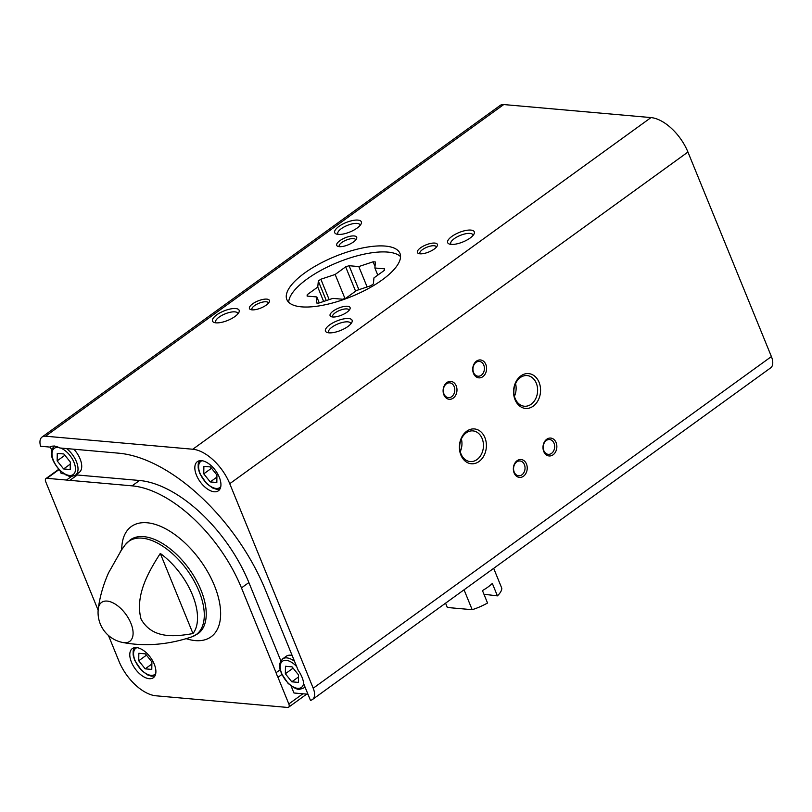 <?xml version="1.0" encoding="UTF-8"?>
<svg xmlns="http://www.w3.org/2000/svg" width="812" height="812" viewBox="0 0 812 812"><rect width="100%" height="100%" fill="white"/><g stroke="black" fill="none" stroke-linecap="round" stroke-linejoin="round"><path stroke-width="1.22" d="M98.14 610.198L45.746 481.81A4.314 2.284 54.1 0 1 45.959 478.562A4.314 2.284 54.1 0 1 46.964 478.319L66.503 480.044L71.557 476.38M63.904 473.802L61.215 473.558L60.027 470.666M77.282 474.99L139.491 480.491L132.082 485.85L69.873 480.349L77.282 474.99A19.762 10.475 54.1 0 1 75.678 474.99M49.887 447.087L40.6 446.265A14.971 7.927 54.1 0 1 42.051 437.039A14.971 7.927 54.1 0 1 45.543 436.206L192.809 449.239A37.372 19.803 54.1 0 1 229.745 483.698L313.209 688.221A14.971 7.927 54.1 0 1 312.478 699.508A14.971 7.927 54.1 0 1 310.438 700.309L303.749 683.917A19.762 10.475 -125.9 0 0 298.217 670.357L265.433 590.019A148.413 78.652 54.1 0 0 118.745 453.187L59.824 447.97A19.762 10.475 54.1 0 0 49.887 447.087M281.815 674.539L277.968 677.32L288.828 703.953A4.314 2.284 54.1 0 1 288.625 707.201A4.314 2.284 54.1 0 1 287.621 707.445L155.945 695.793A37.372 19.803 54.1 0 1 119.009 661.333L108.453 635.461M307.961 694.23L293.954 692.991L291.092 685.988M280.12 669.798L276.08 672.712A19.762 10.475 -125.9 0 0 277.968 677.32M280.84 660.856L248.878 582.539L241.468 587.898L276.08 672.712M42.051 437.039L500.243 105.387A14.971 7.927 54.1 0 1 503.734 104.555L651.001 117.588A37.372 19.803 54.1 0 1 687.937 152.047L771.4 356.57A14.971 7.927 54.1 0 1 770.669 367.856L312.478 699.508M196.474 475.213A17.965 9.521 -125.9 0 0 218.418 490.773A17.965 9.521 -125.9 0 0 215.596 470.635A17.965 9.521 -125.9 0 0 197.346 461.663A17.965 9.521 -125.9 0 0 196.474 475.213M51.714 450.295L50.303 446.833M125.241 544.791L130.265 539.868A57.865 30.663 -125.9 0 1 189.034 568.765A57.865 30.663 -125.9 0 1 198.118 633.614L191.876 636.852A57.55 30.501 -125.9 0 0 187.176 570.105A57.55 30.501 -125.9 0 0 125.241 544.791L120.846 550.891A55.439 29.374 -125.9 0 1 121.495 549.998L108.595 572.744C103.276 584.721 99.846 596.668 98.313 608.594A30.541 30.541 0 0 0 122.856 642.505A24.025 12.728 -125.9 0 0 124.124 642.688A24.025 12.728 -125.9 0 0 125.363 613.628A24.025 12.728 -125.9 0 0 98.313 608.594M120.846 550.891A55.439 29.374 -125.9 0 0 120.237 551.845M192.982 633.553C175.443 636.638 152.392 639.389 141.055 619.079C134.711 595.287 148.85 571.293 160.289 553.439A55.439 29.374 -125.9 0 1 192.982 633.553L160.289 553.439M339.294 246.665A10.779 3.816 -22.2 0 0 349.201 244.392A10.779 3.816 -22.2 0 0 356.488 238.88A10.779 3.816 -22.2 0 0 345.262 237.774A10.779 3.816 -22.2 0 0 338.015 246.422A10.779 3.816 -22.2 0 0 339.294 246.665M419.977 253.811A10.779 3.816 -22.2 0 0 429.883 251.537A10.779 3.816 -22.2 0 0 437.171 246.026A10.779 3.816 -22.2 0 0 425.945 244.909A10.779 3.816 -22.2 0 0 418.698 253.557A10.779 3.816 -22.2 0 0 419.977 253.811M332.697 316.984A10.779 3.816 -22.2 0 0 342.603 314.711A10.779 3.816 -22.2 0 0 349.881 309.199A10.779 3.816 -22.2 0 0 338.655 308.093A10.779 3.816 -22.2 0 0 331.408 316.741A10.779 3.816 -22.2 0 0 332.697 316.984M252.014 309.849A10.779 3.816 -22.2 0 0 261.921 307.565A10.779 3.816 -22.2 0 0 269.208 302.054A10.779 3.816 -22.2 0 0 257.983 300.947A10.779 3.816 -22.2 0 0 250.735 309.595A10.779 3.816 -22.2 0 0 252.014 309.849M338.147 234.394A14.372 5.095 -22.2 0 0 351.363 231.359A14.372 5.095 -22.2 0 0 361.066 224.01A14.372 5.095 -22.2 0 0 346.095 222.529A14.372 5.095 -22.2 0 0 336.442 234.059A14.372 5.095 -22.2 0 0 338.147 234.394M451.096 244.392A14.372 5.095 -22.2 0 0 464.312 241.357A14.372 5.095 -22.2 0 0 474.025 234.008A14.372 5.095 -22.2 0 0 459.054 232.526A14.372 5.095 -22.2 0 0 449.391 244.057A14.372 5.095 -22.2 0 0 451.096 244.392A11.947 4.233 -22.2 0 1 450.782 243.864A11.947 4.233 -22.2 0 1 460.231 235.429A11.947 4.233 -22.2 0 1 472.888 234.841A11.947 4.233 -22.2 0 1 473.01 235.47M328.911 332.839A14.372 5.095 -22.2 0 0 342.116 329.804A14.372 5.095 -22.2 0 0 351.829 322.455A14.372 5.095 -22.2 0 0 336.858 320.973A14.372 5.095 -22.2 0 0 327.195 332.504A14.372 5.095 -22.2 0 0 328.911 332.839M215.951 322.841A14.372 5.095 -22.2 0 0 229.167 319.806A14.372 5.095 -22.2 0 0 238.87 312.458A14.372 5.095 -22.2 0 0 223.909 310.976A14.372 5.095 -22.2 0 0 214.246 322.506A14.372 5.095 -22.2 0 0 215.951 322.841M301.435 306.845A61.093 21.65 -22.2 0 0 367.998 288.757A61.093 21.65 -22.2 0 0 399.961 253.385A61.093 21.65 -22.2 0 0 335.224 256.419A61.093 21.65 -22.2 0 0 286.839 299.547A61.093 21.65 -22.2 0 0 301.435 306.845M460.881 455.035A17.478 13.469 95.1 0 0 484.246 455.106A17.478 13.469 95.1 0 0 473.548 428.898A17.478 13.469 95.1 0 0 460.881 455.035M515.052 399.707A17.478 13.469 95.1 0 0 538.417 399.778A17.478 13.469 95.1 0 0 527.719 373.561A17.478 13.469 95.1 0 0 515.052 399.707M514.118 472.929A8.983 6.922 95.1 0 0 526.125 472.97A8.983 6.922 95.1 0 0 520.634 459.49A8.983 6.922 95.1 0 0 514.118 472.929M473.487 373.368A8.983 6.922 95.1 0 0 485.495 373.408A8.983 6.922 95.1 0 0 480.004 359.929A8.983 6.922 95.1 0 0 473.487 373.368M443.87 394.815A8.983 6.922 95.1 0 0 455.877 394.845A8.983 6.922 95.1 0 0 450.376 381.376A8.983 6.922 95.1 0 0 443.87 394.815M543.746 451.482A8.983 6.922 95.1 0 0 555.753 451.523A8.983 6.922 95.1 0 0 550.252 438.054A8.983 6.922 95.1 0 0 543.746 451.482M131.432 662.135A17.965 9.521 -125.9 0 0 153.377 677.695A17.965 9.521 -125.9 0 0 150.555 657.558A17.965 9.521 -125.9 0 0 132.305 648.585A17.965 9.521 -125.9 0 0 131.432 662.135M69.873 480.349A19.762 10.475 54.1 0 1 66.503 480.044M132.082 485.85A110.686 58.657 54.1 0 1 241.468 587.898M237.865 313.919A11.947 4.233 -22.2 0 0 237.743 313.29A11.947 4.233 -22.2 0 0 225.086 313.879A11.947 4.233 -22.2 0 0 215.627 322.313A11.947 4.233 -22.2 0 0 215.992 322.841M350.814 323.917A11.947 4.233 -22.2 0 0 350.703 323.288A11.947 4.233 -22.2 0 0 338.036 323.876A11.947 4.233 -22.2 0 0 328.586 332.311A11.947 4.233 -22.2 0 0 328.941 332.839M360.051 225.472A11.947 4.233 -22.2 0 0 359.939 224.833A11.947 4.233 -22.2 0 0 347.282 225.431A11.947 4.233 -22.2 0 0 337.822 233.866A11.947 4.233 -22.2 0 0 338.188 234.394M268.376 303.241A8.83 3.126 -22.2 0 0 268.285 302.835A8.83 3.126 -22.2 0 0 258.926 303.272A8.83 3.126 -22.2 0 0 251.933 309.504A8.83 3.126 -22.2 0 0 252.156 309.859M349.048 310.377A8.83 3.126 -22.2 0 0 348.967 309.971A8.83 3.126 -22.2 0 0 339.609 310.417A8.83 3.126 -22.2 0 0 332.605 316.65A8.83 3.126 -22.2 0 0 332.829 316.995M436.338 247.203A8.83 3.126 -22.2 0 0 436.247 246.797A8.83 3.126 -22.2 0 0 426.889 247.234A8.83 3.126 -22.2 0 0 419.895 253.476A8.83 3.126 -22.2 0 0 420.119 253.821M355.656 240.058A8.83 3.126 -22.2 0 0 355.575 239.652A8.83 3.126 -22.2 0 0 346.206 240.098A8.83 3.126 -22.2 0 0 339.213 246.33A8.83 3.126 -22.2 0 0 339.436 246.675M543.827 450.63A7.43 5.725 95.1 0 0 548.273 454.334A7.43 5.725 95.1 0 0 554.626 447.432A7.43 5.725 95.1 0 0 549.582 439.536A7.43 5.725 95.1 0 0 544.213 442.997A7.43 5.725 95.1 0 0 543.827 450.63M443.951 393.952A7.43 5.725 95.1 0 0 448.397 397.657A7.43 5.725 95.1 0 0 454.75 390.765A7.43 5.725 95.1 0 0 449.706 382.858A7.43 5.725 95.1 0 0 444.326 386.329A7.43 5.725 95.1 0 0 443.951 393.952M473.569 372.505A7.43 5.725 95.1 0 0 478.024 376.21A7.43 5.725 95.1 0 0 484.378 369.318A7.43 5.725 95.1 0 0 479.334 361.411A7.43 5.725 95.1 0 0 473.954 364.882A7.43 5.725 95.1 0 0 473.569 372.505M514.199 472.066A7.43 5.725 95.1 0 0 518.655 475.771A7.43 5.725 95.1 0 0 525.009 468.879A7.43 5.725 95.1 0 0 519.964 460.972A7.43 5.725 95.1 0 0 514.585 464.444A7.43 5.725 95.1 0 0 514.199 472.066M514.422 396.307A15.387 11.855 95.1 0 0 515.549 383.589M515.163 398.55A15.387 11.855 95.1 0 0 524.379 406.233A15.387 11.855 95.1 0 0 537.554 391.942A15.387 11.855 95.1 0 0 527.089 375.57A15.387 11.855 95.1 0 0 515.955 382.756A15.387 11.855 95.1 0 0 515.163 398.55M460.252 451.645A15.387 11.855 95.1 0 0 461.378 438.916M460.993 453.888A15.387 11.855 95.1 0 0 470.209 461.561A15.387 11.855 95.1 0 0 483.384 447.28A15.387 11.855 95.1 0 0 472.929 430.898A15.387 11.855 95.1 0 0 461.784 438.084A15.387 11.855 95.1 0 0 460.993 453.888M73.862 449.209A17.965 9.521 54.1 0 1 80.084 458.892A17.965 9.521 54.1 0 1 79.211 472.432L75.506 475.111C68.34 477.882 69.203 475.578 66.005 475L59.946 470.584C53.338 462.931 50.547 456.405 51.572 451.015C51.227 450.315 52.181 448.64 54.434 446.001M139.491 480.491A110.686 58.657 54.1 0 1 248.878 582.539M294.512 661.283A17.965 9.521 -125.9 0 0 282.627 658.887L286.332 656.208A17.965 9.521 54.1 0 1 292.147 655.487M298.4 682.405L291.812 681.816L285.347 673.747L285.459 666.266L292.046 666.845L298.522 674.914L298.4 682.405M293.091 668.144L285.347 673.747M298.481 676.985L291.812 681.816M210.47 466.941L203.883 466.362L203.761 473.853L210.237 481.922L216.824 482.501L216.936 475.01L210.47 466.941M211.506 468.24L203.761 473.853M216.905 477.091L210.237 481.922M70.319 462.038L63.854 453.969L57.266 453.38L57.144 460.871L63.62 468.94L70.208 469.519L70.319 462.038M70.289 464.109L63.62 468.94M64.889 455.258L57.144 460.871M145.429 653.863L138.842 653.284L138.73 660.775L145.196 668.844L151.783 669.423L151.905 661.932L145.429 653.863M146.475 655.162L138.73 660.775M151.864 664.013L145.196 668.844M373.378 283.885L373.946 277.897L384.452 270.294A41.402 14.667 157.8 0 0 384.583 268.853L374.87 267.99L375.438 262.012A41.402 14.667 157.8 0 0 373.104 261.799L358.802 266.569L349.089 265.717A41.402 14.667 157.8 0 0 345.658 266.864L335.153 274.466L320.852 279.237A41.402 14.667 157.8 0 0 318.324 281.064L317.766 287.052L307.261 294.654A41.402 14.667 157.8 0 0 307.119 296.096L316.832 296.948L316.274 302.937A41.402 14.667 157.8 0 0 318.608 303.14L332.9 298.369L342.613 299.232A41.402 14.667 157.8 0 0 346.054 298.085L356.559 290.483L370.851 285.712A41.402 14.667 157.8 0 0 373.378 283.885M400.549 256.653A61.093 21.65 -22.2 0 0 337.67 262.428A61.093 21.65 -22.2 0 0 288.707 302.297M445.575 603.174L447.331 607.488L472.168 609.69A29.11 10.312 -22.2 0 0 487.535 603.022L482.46 590.578A29.11 10.312 157.8 0 0 492.336 583.432L497.411 595.876A29.11 10.312 -22.2 0 0 501.796 588.243L493.676 568.349M483.952 594.242L497.411 595.876M472.168 609.69L464.048 589.796M319.268 302.917L316.832 296.948M307.87 296.157L307.261 294.654M323.643 301.465L317.766 287.052M326.292 300.582L318.324 281.064M329.175 299.618L320.852 279.237M344.948 298.471L335.153 274.466M355.585 291.183L345.658 266.864M358.884 289.701L349.089 265.717M367.125 286.961L358.802 266.569M375.012 266.488L373.104 261.799M377.783 275.126L374.87 267.99M59.002 469.6L46.964 478.319M302.886 693.783L288.828 703.953M503.734 104.555L45.543 436.206M771.4 356.57L313.209 688.221M651.001 117.588L192.809 449.239M687.937 152.047L229.745 483.698M186.222 638.679A68.046 36.053 -125.9 0 0 219.595 602.88A68.046 36.053 -125.9 0 0 166.176 529.079A68.046 36.053 -125.9 0 0 121.739 549.592M305.028 687.033L303.698 687.997A17.965 9.521 -125.9 0 0 304.906 686.759M296.705 666.642A16.169 8.567 -125.9 0 0 283.256 660.765A16.169 8.567 -125.9 0 0 281.662 673.422A16.169 8.567 -125.9 0 0 294.37 687.449A16.169 8.567 -125.9 0 0 303.637 682.953M202.036 460.719A16.169 8.567 -125.9 0 0 200.087 473.518A16.169 8.567 -125.9 0 0 210.521 486.327A16.169 8.567 -125.9 0 0 220.783 486.611M60.514 448.031A16.169 8.567 54.1 0 1 74.004 462.363A16.169 8.567 54.1 0 1 69.061 475.406A16.169 8.567 54.1 0 1 53.074 459.501A16.169 8.567 54.1 0 1 59.205 447.635M66.533 448.559A17.965 9.521 54.1 0 1 76.379 461.571A17.965 9.521 54.1 0 1 75.506 475.111M136.995 647.641A16.169 8.567 -125.9 0 0 135.046 660.44A16.169 8.567 -125.9 0 0 145.48 673.249A16.169 8.567 -125.9 0 0 155.742 673.534M191.876 636.852C168.145 644.799 145.135 646.677 122.856 642.505M58.738 469.316L45.959 478.562M306.703 694.118L288.625 707.201M303.698 687.997C296.532 690.758 297.405 688.454 294.198 687.886L288.148 683.46L281.236 673.209C280.475 667.515 276.699 666.764 282.627 658.887M219.89 489.128L216.428 489.24L212.622 487.982L206.563 483.556L199.65 473.305L198.189 468.037L198.179 464.028L199.366 460.78M154.859 676.051L151.387 676.163L147.581 674.904L141.532 670.479L134.619 660.227L133.148 654.959L133.148 650.95L134.335 647.702"/></g></svg>
